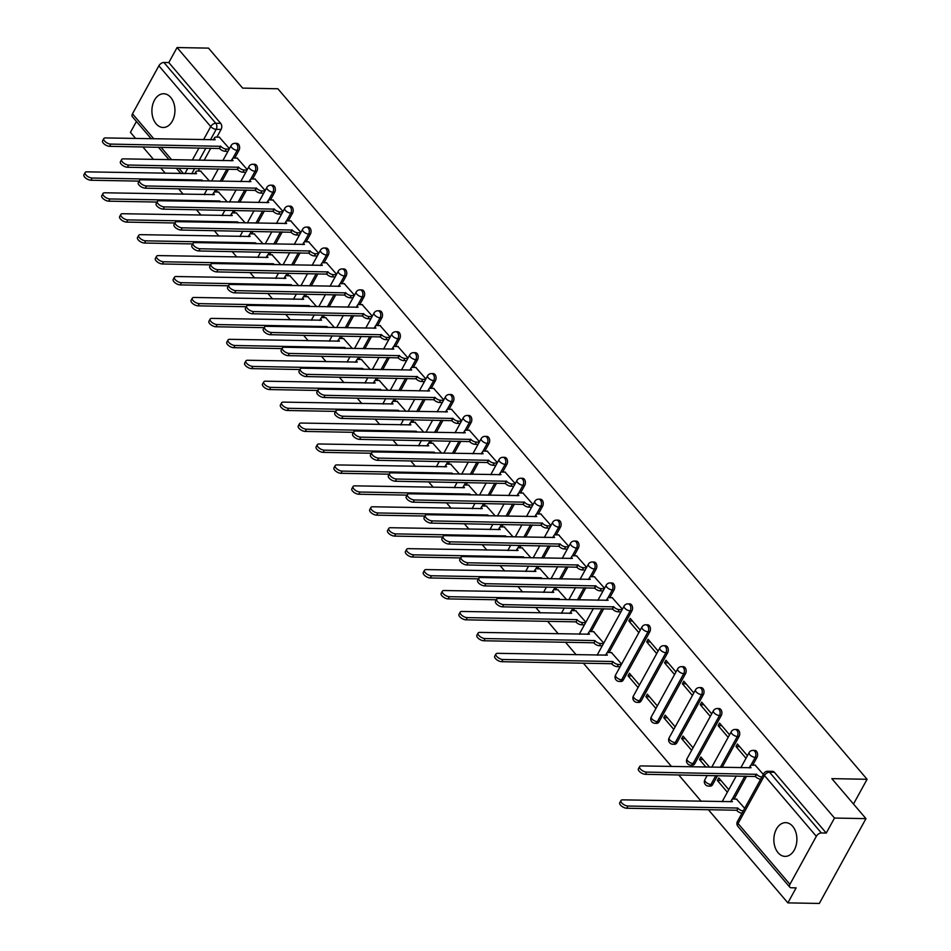 <?xml version="1.0" encoding="UTF-8"?>
<svg xmlns="http://www.w3.org/2000/svg" width="951" height="951" viewBox="0 0 951 951"><rect width="100%" height="100%" fill="white"/><g stroke="black" fill="none" stroke-linecap="round" stroke-linejoin="round"><path stroke-width="1.43" d="M156.154 123.844A16.868 11.519 -89 0 0 163.12 127.482A16.868 11.519 -89 0 0 174.223 116.248A16.868 11.519 -89 0 0 170.704 97.382A16.868 11.519 -89 0 0 163.738 93.745A16.868 11.519 -89 0 0 152.624 104.979A16.868 11.519 -89 0 0 156.154 123.844M778.108 852.75A16.868 11.519 -89 0 0 785.074 856.387A16.868 11.519 -89 0 0 796.177 845.154A16.868 11.519 -89 0 0 792.658 826.288A16.868 11.519 -89 0 0 785.692 822.651A16.868 11.519 -89 0 0 774.578 833.872A16.868 11.519 -89 0 0 778.108 852.75M234.719 158.068L238.963 150.365A4.327 2.948 -89 0 0 238.535 144.279A4.327 2.948 -89 0 0 236.751 143.351L235.004 143.316A4.327 2.948 91 0 1 236.799 144.255A4.327 2.948 91 0 1 237.215 150.329L232.876 158.235M252.586 179.002L256.818 171.299A4.327 2.948 -89 0 0 256.401 165.212A4.327 2.948 -89 0 0 254.606 164.285L252.871 164.25A4.327 2.948 91 0 1 254.654 165.189A4.327 2.948 91 0 1 255.082 171.263L250.731 179.168M270.453 199.924L274.684 192.221A4.327 2.948 -89 0 0 274.257 186.146A4.327 2.948 -89 0 0 272.473 185.219L270.738 185.183A4.327 2.948 91 0 1 272.521 186.123A4.327 2.948 91 0 1 272.949 192.197L268.598 200.102M288.308 220.858L292.539 213.155A4.327 2.948 -89 0 0 292.123 207.08A4.327 2.948 -89 0 0 290.328 206.153L288.593 206.117A4.327 2.948 91 0 1 290.376 207.056A4.327 2.948 91 0 1 290.804 213.131L286.453 221.036M306.174 241.792L310.406 234.089A4.327 2.948 -89 0 0 309.978 228.014A4.327 2.948 -89 0 0 308.195 227.087L306.46 227.051A4.327 2.948 91 0 1 308.243 227.978A4.327 2.948 91 0 1 308.671 234.065L304.32 241.97M324.029 262.726L328.261 255.023A4.327 2.948 -89 0 0 327.845 248.948A4.327 2.948 -89 0 0 326.062 248.021L324.315 247.985A4.327 2.948 91 0 1 326.11 248.912A4.327 2.948 91 0 1 326.526 254.999L322.175 262.904M341.896 283.66L346.128 275.956A4.327 2.948 -89 0 0 345.7 269.882A4.327 2.948 -89 0 0 343.917 268.955L342.182 268.919A4.327 2.948 91 0 1 343.965 269.846A4.327 2.948 91 0 1 344.393 275.933L340.042 283.838M359.751 304.593L363.995 296.89A4.327 2.948 -89 0 0 363.567 290.816A4.327 2.948 -89 0 0 361.784 289.889L360.037 289.853A4.327 2.948 91 0 1 361.832 290.78A4.327 2.948 91 0 1 362.248 296.855L357.909 304.772M377.618 325.527L381.85 317.824A4.327 2.948 -89 0 0 381.422 311.75A4.327 2.948 -89 0 0 379.639 310.811L377.904 310.787A4.327 2.948 91 0 1 379.687 311.714A4.327 2.948 91 0 1 380.115 317.789L375.764 325.706M395.473 346.461L399.717 338.758A4.327 2.948 -89 0 0 399.289 332.684A4.327 2.948 -89 0 0 397.506 331.744L395.759 331.721A4.327 2.948 91 0 1 397.554 332.648A4.327 2.948 91 0 1 397.97 338.722L393.631 346.639M413.34 367.395L417.572 359.692A4.327 2.948 -89 0 0 417.156 353.617A4.327 2.948 -89 0 0 415.361 352.678L413.626 352.655A4.327 2.948 91 0 1 415.409 353.582A4.327 2.948 91 0 1 415.837 359.656L411.486 367.573M431.207 388.329L435.439 380.626A4.327 2.948 -89 0 0 435.011 374.551A4.327 2.948 -89 0 0 433.228 373.612L431.492 373.588A4.327 2.948 91 0 1 433.276 374.516A4.327 2.948 91 0 1 433.704 380.59L429.353 388.507M449.062 409.263L453.294 401.56A4.327 2.948 -89 0 0 452.878 395.485A4.327 2.948 -89 0 0 451.083 394.546L449.347 394.522A4.327 2.948 91 0 1 451.131 395.45A4.327 2.948 91 0 1 451.559 401.524L447.208 409.429M466.929 430.197L471.161 422.494A4.327 2.948 -89 0 0 470.733 416.419A4.327 2.948 -89 0 0 468.95 415.48L467.214 415.444A4.327 2.948 91 0 1 468.998 416.383A4.327 2.948 91 0 1 469.425 422.458L465.075 430.363M484.784 451.131L489.028 443.428A4.327 2.948 -89 0 0 488.6 437.353A4.327 2.948 -89 0 0 486.817 436.414L485.069 436.378A4.327 2.948 91 0 1 486.864 437.317A4.327 2.948 91 0 1 487.281 443.392L482.942 451.297M502.651 472.065L506.883 464.361A4.327 2.948 -89 0 0 506.455 458.275A4.327 2.948 -89 0 0 504.672 457.348L502.936 457.312A4.327 2.948 91 0 1 504.719 458.251A4.327 2.948 91 0 1 505.147 464.326L500.797 472.231M520.506 492.998L524.75 485.295A4.327 2.948 -89 0 0 524.322 479.209A4.327 2.948 -89 0 0 522.539 478.282L520.791 478.246A4.327 2.948 91 0 1 522.586 479.185A4.327 2.948 91 0 1 523.002 485.26L518.664 493.165M538.373 513.932L542.605 506.229A4.327 2.948 -89 0 0 542.177 500.143A4.327 2.948 -89 0 0 540.394 499.216L538.658 499.18A4.327 2.948 91 0 1 540.441 500.119A4.327 2.948 91 0 1 540.869 506.194L536.519 514.099M556.24 534.854L560.472 527.151A4.327 2.948 -89 0 0 560.044 521.077A4.327 2.948 -89 0 0 558.261 520.149L556.525 520.114A4.327 2.948 91 0 1 558.308 521.053A4.327 2.948 91 0 1 558.724 527.127L554.385 535.033M574.095 555.788L578.327 548.085A4.327 2.948 -89 0 0 577.911 542.011A4.327 2.948 -89 0 0 576.116 541.083L574.38 541.048A4.327 2.948 91 0 1 576.163 541.987A4.327 2.948 91 0 1 576.591 548.061L572.24 555.966M591.962 576.722L596.194 569.019A4.327 2.948 -89 0 0 595.766 562.944A4.327 2.948 -89 0 0 593.983 562.017L592.247 561.982A4.327 2.948 91 0 1 594.03 562.909A4.327 2.948 91 0 1 594.458 568.995L590.107 576.9M609.817 597.656L614.049 589.953A4.327 2.948 -89 0 0 613.633 583.878A4.327 2.948 -89 0 0 611.838 582.951L610.102 582.915A4.327 2.948 91 0 1 611.885 583.843A4.327 2.948 91 0 1 612.313 589.929L607.962 597.834M609.032 652.517L631.916 610.887A4.327 2.948 -89 0 0 631.488 604.812A4.327 2.948 -89 0 0 629.705 603.885L627.969 603.849A4.327 2.948 91 0 1 629.752 604.777A4.327 2.948 91 0 1 630.18 610.863L607.178 652.695M623.38 679.834L649.783 631.821A4.327 2.948 -89 0 0 649.355 625.746A4.327 2.948 -89 0 0 647.572 624.819L645.824 624.783A4.327 2.948 91 0 1 647.619 625.71A4.327 2.948 91 0 1 648.035 631.785L621.645 679.799A4.327 2.948 91 0 1 619.279 681.439L621.015 681.475A4.327 2.948 -89 0 0 623.38 679.834L621.645 679.799A4.327 1.926 28.8 0 1 616.189 677.064A4.327 1.926 28.8 0 1 615.559 675.032A4.327 4.327 0 0 0 619.279 681.439M641.247 700.768L667.638 652.755A4.327 2.948 -89 0 0 667.21 646.68A4.327 2.948 -89 0 0 665.427 645.741L663.691 645.717A4.327 2.948 91 0 1 665.474 646.644A4.327 2.948 91 0 1 665.902 652.719L639.512 700.732A4.327 2.948 91 0 1 637.134 702.373L638.882 702.409A4.327 2.948 -89 0 0 641.247 700.768L639.512 700.732A4.327 1.926 28.8 0 1 634.055 697.986A4.327 1.926 28.8 0 1 633.425 695.966A4.327 4.327 0 0 0 637.134 702.373M659.102 721.702L685.505 673.688A4.327 2.948 -89 0 0 685.077 667.614A4.327 2.948 -89 0 0 683.293 666.675L681.546 666.651A4.327 2.948 91 0 1 683.341 667.578A4.327 2.948 91 0 1 683.757 673.653L657.367 721.666A4.327 2.948 91 0 1 655.001 723.307L656.737 723.342A4.327 2.948 -89 0 0 659.102 721.702L657.367 721.666A4.327 1.926 28.8 0 1 651.922 718.92A4.327 1.926 28.8 0 1 651.292 716.899A4.327 4.327 0 0 0 655.001 723.307M676.969 742.636L703.36 694.622A4.327 2.948 -89 0 0 702.944 688.548A4.327 2.948 -89 0 0 701.149 687.609L699.413 687.585A4.327 2.948 91 0 1 701.196 688.512A4.327 2.948 91 0 1 701.624 694.587L675.234 742.6A4.327 2.948 91 0 1 672.856 744.241L674.604 744.276A4.327 2.948 -89 0 0 676.969 742.636L675.234 742.6A4.327 1.926 28.8 0 1 669.777 739.854A4.327 1.926 28.8 0 1 669.147 737.833A4.327 4.327 0 0 0 672.856 744.241M694.836 763.57L721.227 715.556A4.327 2.948 -89 0 0 720.799 709.482A4.327 2.948 -89 0 0 719.015 708.543L717.28 708.519A4.327 2.948 91 0 1 719.063 709.446A4.327 2.948 91 0 1 719.491 715.521L693.089 763.534A4.327 2.948 91 0 1 690.723 765.175L692.459 765.21A4.327 2.948 -89 0 0 694.836 763.57L693.089 763.534A4.327 1.926 28.8 0 1 687.644 760.788A4.327 1.926 28.8 0 1 687.014 758.767A4.327 4.327 0 0 0 690.723 765.175M722.094 767.398L739.082 736.49A4.327 2.948 -89 0 0 738.665 730.416A4.327 2.948 -89 0 0 736.87 729.476L735.135 729.453A4.327 2.948 91 0 1 736.918 730.38A4.327 2.948 91 0 1 737.346 736.454L720.347 767.374M752.716 765.127L756.948 757.424A4.327 2.948 -89 0 0 756.52 751.349A4.327 2.948 -89 0 0 754.737 750.41L753.002 750.375A4.327 2.948 91 0 1 754.785 751.314A4.327 2.948 91 0 1 755.213 757.388L750.862 765.293M136.433 121.455L130.43 132.367L135.636 138.477M142.84 146.918L153.503 159.411M160.695 167.851L165.343 173.296M178.562 188.785L183.21 194.23M196.417 209.719L201.065 215.164M214.284 230.653L218.932 236.098M232.151 251.587L236.799 257.032M250.006 272.521L254.654 277.965M267.873 293.455L272.521 298.899M285.728 314.389L290.376 319.833M303.595 335.311L308.243 340.767M321.45 356.245L326.098 361.701M339.317 377.178L343.965 382.623M357.172 398.112L361.82 403.557M375.039 419.046L379.687 424.491M392.906 439.98L397.554 445.425M410.761 460.914L415.409 466.359M428.628 481.848L433.276 487.292M446.483 502.782L451.131 508.226M464.35 523.716L468.998 529.16M482.205 544.65L486.853 550.094M500.071 565.583L504.719 571.028M517.938 586.517L522.575 591.962M535.793 607.451L540.441 612.896M547.645 621.324L558.308 633.83M565.5 642.258L576.163 654.763M583.367 663.192L671.489 766.482M678.693 774.91L701.196 801.289M708.4 809.729L787.88 902.879L796.13 887.865L791.232 887.77A4.327 2.508 139.5 0 1 789.805 887.188A4.327 2.508 139.5 0 1 789.936 884.323L816.327 836.309L764.461 775.529L738.059 823.53L789.936 884.323M865.957 818.633L834.502 818.05L177.064 47.55L208.519 48.121L242.636 88.11L277.882 88.764L867.086 779.285L831.84 778.643L865.957 818.633L819.334 903.45L787.88 902.879M151.197 138.763L132.355 116.688A4.327 2.508 -40.5 0 1 132.486 113.823L158.876 65.809A4.327 2.508 -40.5 0 1 163.905 62.469L168.803 62.564L220.668 123.345A4.327 2.948 91 0 1 221.096 129.431L216.864 137.134M210.801 148.166L204.096 160.339M199.579 168.565L198.212 171.061M168.803 62.564L177.064 47.55M826.253 833.064L774.387 772.283A4.327 2.948 -89 0 0 772.592 771.344L767.695 771.261A4.327 2.948 91 0 1 769.49 772.188L821.355 832.969L826.253 833.064L834.502 818.05M821.355 832.969A4.327 2.508 139.5 0 0 816.327 836.309M763.332 774.387L755.142 765.175M744.681 808.326L736.478 799.102M747.415 755.736L737.405 744.003L736.003 746.547L739.628 746.606M728.763 789.663L718.754 777.93L717.351 780.474L720.977 780.545M729.56 734.802L719.538 723.069L718.148 725.613L721.773 725.684M709.577 767.172L700.887 756.996L699.484 759.54L703.122 759.611M711.693 713.868L701.683 702.135L700.281 704.679L703.906 704.75M693.041 747.795L683.032 736.062L681.629 738.606L685.255 738.677M693.826 692.934L683.817 681.201L682.414 683.745L686.051 683.817M675.174 726.861L665.165 715.128L663.762 717.672L667.388 717.743M675.971 672L665.962 660.267L664.559 662.811L668.184 662.883M657.319 705.927L647.298 694.194L645.907 696.738L649.533 696.81M658.104 651.066L648.095 639.334L646.692 641.877L650.318 641.949M639.452 684.993L629.443 673.26L628.04 675.804L631.666 675.876M640.249 630.133L630.228 618.4L628.837 620.944L632.463 621.015M621.597 664.06L611.445 652.564M622.382 609.199L612.242 597.703M603.73 643.138L593.59 631.63M604.527 588.265L594.375 576.77M585.875 622.204L575.724 610.697M586.66 567.331L576.52 555.836M566.677 599.712L557.868 589.763M568.805 546.409L558.653 534.902M548.822 578.779L540.002 568.829M550.938 525.475L540.798 513.968M530.955 557.845L522.147 547.895M533.071 504.541L522.931 493.034M513.1 536.911L504.28 526.973M515.216 483.607L505.076 472.1M495.233 515.977L486.425 506.039M497.349 462.673L487.209 451.166M477.366 495.043L468.558 485.105M479.494 441.74L469.354 430.244M459.511 474.109L450.691 464.171M461.627 420.806L451.487 409.31M441.644 453.175L432.836 443.237M443.772 399.872L433.62 388.377M423.789 432.241L414.969 422.303M425.905 378.938L415.765 367.443M405.922 411.308L397.114 401.37M408.038 358.004L397.898 346.509M388.067 390.374L379.247 380.436M390.183 337.07L380.043 325.575M370.201 369.44L361.392 359.502M372.316 316.136L362.176 304.641M352.345 348.506L343.525 338.568M354.461 295.202L344.321 283.707M334.479 327.584L325.67 317.634M336.595 274.268L326.455 262.773M316.612 306.65L307.803 296.7M318.74 253.335L308.6 241.839M298.757 285.716L289.936 275.766M300.873 232.401L290.733 220.905M280.89 264.782L272.081 254.832M283.018 211.479L272.866 199.972M263.035 243.848L254.214 233.898M265.151 190.545L255.011 179.038M245.168 222.914L236.359 212.965M247.284 169.611L237.144 158.104M227.313 201.981L218.492 192.043M228.656 169.1L221.963 181.272M217.446 189.499L216.067 191.995M246.523 190.034L239.83 202.206M235.301 210.433L233.934 212.929M264.378 210.967L257.685 223.14M253.168 231.366L251.789 233.863M282.245 231.889L275.552 244.074M271.023 252.3L269.656 254.797M300.1 252.823L293.407 265.008M288.89 273.234L287.523 275.731M317.967 273.757L311.274 285.942M306.757 294.156L305.378 296.653M335.834 294.691L329.129 306.876M324.612 315.09L323.245 317.586M353.689 315.625L346.996 327.81M342.479 336.024L341.1 338.52M371.556 336.559L364.851 348.744M360.334 356.958L358.967 359.454M389.411 357.493L382.718 369.677M378.201 377.892L376.822 380.388M407.278 378.427L400.585 390.611M396.056 398.826L394.689 401.322M425.133 399.361L418.44 411.545M413.923 419.76L412.556 422.256M443 420.294L436.307 432.467M431.79 440.693L430.411 443.19M460.866 441.228L454.162 453.401M449.645 461.627L448.278 464.124M478.722 462.162L472.029 474.335M467.512 482.561L466.133 485.058M496.588 483.096L489.884 495.269M485.367 503.495L484 505.991M514.443 504.03L507.751 516.203M503.234 524.429L501.855 526.925M532.31 524.964L525.606 537.137M521.089 545.363L519.721 547.859M550.165 545.898L543.473 558.071M538.955 566.297L537.577 568.793M568.032 566.82L561.34 579.004M556.81 587.231L555.443 589.727M585.887 587.754L579.195 599.938M574.677 608.164L573.31 610.661M603.754 608.688L591.165 631.583M717.565 775.624L712.691 784.504L710.956 784.468A4.327 2.948 91 0 1 708.578 786.108L710.326 786.144A4.327 2.948 -89 0 0 712.691 784.504M746.642 776.159L734.065 799.054M853.499 804.011L867.086 779.285M229.429 148.677L219.289 137.17M628.04 675.804L638.062 687.537M645.907 696.738L655.917 708.471M663.762 717.672L673.783 729.405M681.629 738.606L691.639 750.339M699.484 759.54L705.951 767.112M717.351 780.474L727.36 792.207M209.446 181.047L200.637 171.109M736.003 746.547L746.012 758.28M718.148 725.613L728.157 737.346M700.281 704.679L710.29 716.412M682.414 683.745L692.435 695.478M664.559 662.811L674.568 674.544M646.692 641.877L656.713 653.61M628.837 620.944L638.846 632.677M755.474 765.175L751.908 765.115A4.327 1.926 28.8 0 0 750.41 765.71A4.327 1.926 28.8 0 0 751.04 767.73L641.354 765.924A4.981 2.223 28.8 0 0 639.619 766.613A4.981 2.223 28.8 0 0 641.473 770.013A4.981 2.223 28.8 0 0 646.621 772.093L756.651 774.316A4.327 1.926 28.8 0 0 761.882 777.038M760.669 779.249A4.327 1.926 -151.2 0 1 755.439 776.515L645.408 774.304A4.981 2.223 -151.2 0 1 640.261 772.212A4.981 2.223 -151.2 0 1 638.406 768.824L639.619 766.613M756.473 774.114L755.26 776.313M742.018 813.176A4.327 1.926 -151.2 0 1 736.787 810.442L738 808.243A4.327 1.926 28.8 0 0 743.23 810.977M736.823 799.102L733.257 799.042A4.327 1.926 28.8 0 0 731.759 799.636A4.327 1.926 28.8 0 0 732.389 801.669L622.703 799.85A4.981 2.223 28.8 0 0 620.967 800.54A4.981 2.223 28.8 0 0 622.822 803.94A4.981 2.223 28.8 0 0 627.969 806.032L737.821 808.041M736.609 810.24L626.757 808.231A4.981 2.223 -151.2 0 1 621.609 806.151A4.981 2.223 -151.2 0 1 619.755 802.751L620.967 800.54M612.575 597.715L609.02 597.644A4.327 1.926 28.8 0 0 607.511 598.238A4.327 1.926 28.8 0 0 608.141 600.271L498.455 598.464A4.981 2.223 28.8 0 0 496.731 599.154A4.981 2.223 28.8 0 0 498.586 602.542A4.981 2.223 28.8 0 0 503.721 604.634L613.752 606.845A4.327 1.926 28.8 0 0 619.208 609.591L617.995 611.79A4.327 1.926 -151.2 0 1 612.539 609.056L502.508 606.833A4.981 2.223 -151.2 0 1 497.373 604.753A4.981 2.223 -151.2 0 1 495.519 601.353L496.731 599.154M620.932 611.85L617.995 611.79M622.144 609.639L619.208 609.591M613.585 606.643L612.373 608.854M594.72 576.781L591.153 576.71A4.327 1.926 28.8 0 0 589.656 577.316A4.327 1.926 28.8 0 0 590.286 579.337L480.6 577.53A4.981 2.223 28.8 0 0 478.864 578.22A4.981 2.223 28.8 0 0 480.719 581.608A4.981 2.223 28.8 0 0 485.866 583.7L595.897 585.911A4.327 1.926 28.8 0 0 601.341 588.657L600.129 590.856A4.327 1.926 -151.2 0 1 594.684 588.122L484.653 585.899A4.981 2.223 -151.2 0 1 479.506 583.819A4.981 2.223 -151.2 0 1 477.652 580.419L478.864 578.22M603.065 590.916L600.129 590.856M604.277 588.705L601.341 588.657M595.718 585.709L594.506 587.92M576.853 555.848L573.298 555.776A4.327 1.926 28.8 0 0 571.789 556.383A4.327 1.926 28.8 0 0 572.419 558.403L462.733 556.597A4.981 2.223 28.8 0 0 461.009 557.286A4.981 2.223 28.8 0 0 462.864 560.674A4.981 2.223 28.8 0 0 467.999 562.766L578.03 564.977A4.327 1.926 28.8 0 0 583.486 567.723L582.274 569.922A4.327 1.926 -151.2 0 1 576.817 567.188L466.786 564.965A4.981 2.223 -151.2 0 1 461.651 562.885A4.981 2.223 -151.2 0 1 459.797 559.485L461.009 557.286M585.21 569.982L582.274 569.922M586.422 567.771L583.486 567.723M577.863 564.775L576.651 566.986M558.998 534.914L555.432 534.842A4.327 1.926 28.8 0 0 553.934 535.449A4.327 1.926 28.8 0 0 554.564 537.47L444.878 535.663A4.981 2.223 28.8 0 0 443.142 536.352A4.981 2.223 28.8 0 0 444.997 539.752A4.981 2.223 28.8 0 0 450.144 541.832L560.175 544.043A4.327 1.926 28.8 0 0 565.619 546.789L564.407 548.989A4.327 1.926 -151.2 0 1 558.962 546.254L448.931 544.043A4.981 2.223 -151.2 0 1 443.784 541.951A4.981 2.223 -151.2 0 1 441.93 538.551L443.142 536.352M567.343 549.048L564.407 548.989M568.555 546.837L565.619 546.789M559.996 543.841L558.784 546.052M541.131 513.98L537.565 513.909A4.327 1.926 28.8 0 0 536.067 514.515A4.327 1.926 28.8 0 0 536.697 516.536L427.011 514.729A4.981 2.223 28.8 0 0 425.287 515.418A4.981 2.223 28.8 0 0 427.142 518.818A4.981 2.223 28.8 0 0 432.277 520.898L542.308 523.109A4.327 1.926 28.8 0 0 547.764 525.855L546.552 528.055A4.327 1.926 -151.2 0 1 541.095 525.321L431.065 523.109A4.981 2.223 -151.2 0 1 425.929 521.017A4.981 2.223 -151.2 0 1 424.075 517.617L425.287 515.418M549.488 528.114L546.552 528.055M550.7 525.903L547.764 525.855M542.141 522.907L540.929 525.118M523.264 493.046L519.71 492.975A4.327 1.926 28.8 0 0 518.212 493.581A4.327 1.926 28.8 0 0 518.842 495.602L409.144 493.795A4.981 2.223 28.8 0 0 407.42 494.484A4.981 2.223 28.8 0 0 409.275 497.884A4.981 2.223 28.8 0 0 414.41 499.964L524.441 502.176A4.327 1.926 28.8 0 0 529.897 504.922L528.685 507.133A4.327 1.926 -151.2 0 1 523.228 504.387L413.198 502.176A4.981 2.223 -151.2 0 1 408.062 500.083A4.981 2.223 -151.2 0 1 406.208 496.684L407.42 494.484M531.621 507.18L528.685 507.133M532.833 504.981L529.897 504.922M524.274 501.973L523.062 504.185M505.409 472.112L501.843 472.041A4.327 1.926 28.8 0 0 500.345 472.647A4.327 1.926 28.8 0 0 500.975 474.668L391.289 472.861A4.981 2.223 28.8 0 0 389.565 473.55A4.981 2.223 28.8 0 0 391.42 476.95A4.981 2.223 28.8 0 0 396.555 479.031L506.586 481.242A4.327 1.926 28.8 0 0 512.042 483.988L510.83 486.199A4.327 1.926 -151.2 0 1 505.373 483.453L395.343 481.242A4.981 2.223 -151.2 0 1 390.207 479.149A4.981 2.223 -151.2 0 1 388.353 475.75L389.565 473.55M513.766 486.246L510.83 486.199M514.978 484.047L512.042 483.988M506.407 481.04L505.195 483.251M487.542 451.178L483.988 451.107A4.327 1.926 28.8 0 0 482.478 451.713A4.327 1.926 28.8 0 0 483.108 453.734L373.422 451.927A4.981 2.223 28.8 0 0 371.698 452.617A4.981 2.223 28.8 0 0 373.553 456.016A4.981 2.223 28.8 0 0 378.688 458.097L488.719 460.308A4.327 1.926 28.8 0 0 494.175 463.054L492.963 465.265A4.327 1.926 -151.2 0 1 487.506 462.519L377.476 460.308A4.981 2.223 -151.2 0 1 372.34 458.216A4.981 2.223 -151.2 0 1 370.486 454.828L371.698 452.617M495.899 465.312L492.963 465.265M497.111 463.113L494.175 463.054M488.552 460.118L487.34 462.317M469.687 430.244L466.121 430.185A4.327 1.926 28.8 0 0 464.623 430.779A4.327 1.926 28.8 0 0 465.253 432.8L355.567 430.993A4.981 2.223 28.8 0 0 353.831 431.683A4.981 2.223 28.8 0 0 355.686 435.082A4.981 2.223 28.8 0 0 360.833 437.163L470.864 439.386A4.327 1.926 28.8 0 0 476.308 442.12L475.096 444.331A4.327 1.926 -151.2 0 1 469.651 441.585L359.621 439.374A4.981 2.223 -151.2 0 1 354.473 437.282A4.981 2.223 -151.2 0 1 352.631 433.894L353.831 431.683M478.032 444.379L475.096 444.331M479.245 442.179L476.308 442.12M470.686 439.184L469.473 441.383M451.82 409.31L448.266 409.251A4.327 1.926 28.8 0 0 446.756 409.845A4.327 1.926 28.8 0 0 447.386 411.866L337.7 410.059A4.981 2.223 28.8 0 0 335.976 410.749A4.981 2.223 28.8 0 0 337.831 414.149A4.981 2.223 28.8 0 0 342.966 416.229L452.997 418.452A4.327 1.926 28.8 0 0 458.453 421.186L457.241 423.397A4.327 1.926 -151.2 0 1 451.784 420.651L341.754 418.44A4.981 2.223 -151.2 0 1 336.618 416.348A4.981 2.223 -151.2 0 1 334.764 412.96L335.976 410.749M460.177 423.445L457.241 423.397M461.39 421.245L458.453 421.186M452.831 418.25L451.618 420.449M433.965 388.377L430.399 388.317A4.327 1.926 28.8 0 0 428.901 388.911A4.327 1.926 28.8 0 0 429.531 390.944L319.845 389.125A4.981 2.223 28.8 0 0 318.11 389.815A4.981 2.223 28.8 0 0 319.964 393.215A4.981 2.223 28.8 0 0 325.111 395.295L435.142 397.518A4.327 1.926 28.8 0 0 440.586 400.252L439.374 402.463A4.327 1.926 -151.2 0 1 433.929 399.717L323.899 397.506A4.981 2.223 -151.2 0 1 318.751 395.426A4.981 2.223 -151.2 0 1 316.897 392.026L318.11 389.815M442.31 402.511L439.374 402.463M443.523 400.312L440.586 400.252M434.964 397.316L433.751 399.515M416.098 367.443L412.532 367.383A4.327 1.926 28.8 0 0 411.034 367.978A4.327 1.926 28.8 0 0 411.664 370.01L301.978 368.192A4.981 2.223 28.8 0 0 300.254 368.881A4.981 2.223 28.8 0 0 302.109 372.281A4.981 2.223 28.8 0 0 307.244 374.373L417.275 376.584A4.327 1.926 28.8 0 0 422.731 379.318L421.519 381.529A4.327 1.926 -151.2 0 1 416.062 378.783L306.032 376.572A4.981 2.223 -151.2 0 1 300.896 374.492A4.981 2.223 -151.2 0 1 299.042 371.092L300.254 368.881M424.455 381.577L421.519 381.529M425.668 379.378L422.731 379.318M417.109 376.382L415.896 378.581M398.243 346.509L394.677 346.449A4.327 1.926 28.8 0 0 393.179 347.044A4.327 1.926 28.8 0 0 393.809 349.076L284.111 347.258A4.981 2.223 28.8 0 0 282.388 347.947A4.981 2.223 28.8 0 0 284.242 351.347A4.981 2.223 28.8 0 0 289.389 353.439L399.42 355.65A4.327 1.926 28.8 0 0 404.864 358.384L403.652 360.595A4.327 1.926 -151.2 0 1 398.207 357.849L288.177 355.638A4.981 2.223 -151.2 0 1 283.029 353.558A4.981 2.223 -151.2 0 1 281.175 350.158L282.388 347.947M406.588 360.643L403.652 360.595M407.801 358.444L404.864 358.384M399.242 355.448L398.029 357.647M380.376 325.575L376.81 325.515A4.327 1.926 28.8 0 0 375.312 326.11A4.327 1.926 28.8 0 0 375.942 328.143L266.256 326.324A4.981 2.223 28.8 0 0 264.533 327.013A4.981 2.223 28.8 0 0 266.387 330.413A4.981 2.223 28.8 0 0 271.522 332.505L381.553 334.716A4.327 1.926 28.8 0 0 387.009 337.45L385.797 339.662A4.327 1.926 -151.2 0 1 380.341 336.916L270.31 334.704A4.981 2.223 -151.2 0 1 265.174 332.624A4.981 2.223 -151.2 0 1 263.32 329.224L264.533 327.013M388.733 339.721L385.797 339.662M389.946 337.51L387.009 337.45M381.387 334.514L380.174 336.713M620.135 666.71L617.199 666.651A4.327 1.926 -151.2 0 1 611.755 663.917L612.967 661.706A4.327 1.926 28.8 0 0 618.412 664.452L621.348 664.499M611.79 652.576L608.224 652.505A4.327 1.926 28.8 0 0 606.726 653.111A4.327 1.926 28.8 0 0 607.356 655.132L497.67 653.325A4.981 2.223 28.8 0 0 495.935 654.015A4.981 2.223 28.8 0 0 497.789 657.414A4.981 2.223 28.8 0 0 502.936 659.495L612.789 661.504M611.576 663.715L501.724 661.694A4.981 2.223 -151.2 0 1 496.577 659.614A4.981 2.223 -151.2 0 1 494.722 656.214L495.935 654.015M602.28 645.777L599.344 645.717A4.327 1.926 -151.2 0 1 593.888 642.983L595.1 640.772A4.327 1.926 28.8 0 0 600.557 643.518L603.493 643.565M593.923 631.642L590.369 631.571A4.327 1.926 28.8 0 0 588.859 632.177A4.327 1.926 28.8 0 0 589.489 634.198L479.803 632.391A4.981 2.223 28.8 0 0 478.08 633.081A4.981 2.223 28.8 0 0 479.934 636.481A4.981 2.223 28.8 0 0 485.069 638.561L594.934 640.57M593.721 642.781L483.857 640.772A4.981 2.223 -151.2 0 1 478.722 638.68A4.981 2.223 -151.2 0 1 476.867 635.28L478.08 633.081M584.413 624.843L581.477 624.783A4.327 1.926 -151.2 0 1 576.033 622.049L577.245 619.838A4.327 1.926 28.8 0 0 582.69 622.584L585.626 622.632M576.068 610.708L572.502 610.637A4.327 1.926 28.8 0 0 571.004 611.243A4.327 1.926 28.8 0 0 571.634 613.264L461.948 611.457A4.981 2.223 28.8 0 0 460.213 612.147A4.981 2.223 28.8 0 0 462.067 615.547A4.981 2.223 28.8 0 0 467.214 617.627L577.067 619.636M575.854 621.847L466.002 619.838A4.981 2.223 -151.2 0 1 460.855 617.746A4.981 2.223 -151.2 0 1 459 614.346L460.213 612.147M558.736 599.558L559.378 598.904A4.327 1.926 28.8 0 0 560.056 599.582M558.201 589.775L554.635 589.703A4.327 1.926 28.8 0 0 553.137 590.309A4.327 1.926 28.8 0 0 553.767 592.33L444.081 590.523A4.981 2.223 28.8 0 0 442.358 591.213A4.981 2.223 28.8 0 0 444.212 594.613A4.981 2.223 28.8 0 0 449.347 596.693L559.212 598.702M496.386 599.784L448.135 598.904A4.981 2.223 -151.2 0 1 443 596.812A4.981 2.223 -151.2 0 1 441.145 593.412L442.358 591.213M540.869 578.636L541.511 577.97A4.327 1.926 28.8 0 0 542.201 578.66M540.334 568.841L536.78 568.769A4.327 1.926 28.8 0 0 535.282 569.376A4.327 1.926 28.8 0 0 535.912 571.396L426.214 569.59A4.981 2.223 28.8 0 0 424.491 570.279A4.981 2.223 28.8 0 0 426.345 573.679A4.981 2.223 28.8 0 0 431.481 575.759L541.345 577.768M478.519 578.85L430.268 577.97A4.981 2.223 -151.2 0 1 425.133 575.878A4.981 2.223 -151.2 0 1 423.278 572.478L424.491 570.279M523.014 557.702L523.656 557.036A4.327 1.926 28.8 0 0 524.334 557.726M522.479 547.907L518.913 547.835A4.327 1.926 28.8 0 0 517.415 548.442A4.327 1.926 28.8 0 0 518.045 550.463L408.359 548.656A4.981 2.223 28.8 0 0 406.636 549.345A4.981 2.223 28.8 0 0 408.49 552.745A4.981 2.223 28.8 0 0 413.626 554.825L523.478 556.846M460.653 557.916L412.413 557.036A4.981 2.223 -151.2 0 1 407.278 554.944A4.981 2.223 -151.2 0 1 405.423 551.556L406.636 549.345M505.147 536.768L505.789 536.114A4.327 1.926 28.8 0 0 506.479 536.792M504.612 526.973L501.058 526.913A4.327 1.926 28.8 0 0 499.548 527.508A4.327 1.926 28.8 0 0 500.178 529.529L390.492 527.722A4.981 2.223 28.8 0 0 388.769 528.411A4.981 2.223 28.8 0 0 390.623 531.811A4.981 2.223 28.8 0 0 395.759 533.891L505.623 535.912M442.797 536.982L394.546 536.102A4.981 2.223 -151.2 0 1 389.411 534.01A4.981 2.223 -151.2 0 1 387.556 530.622L388.769 528.411M487.292 515.834L487.934 515.18A4.327 1.926 28.8 0 0 488.612 515.858M486.757 506.039L483.191 505.98A4.327 1.926 28.8 0 0 481.693 506.574A4.327 1.926 28.8 0 0 482.323 508.595L372.637 506.788A4.981 2.223 28.8 0 0 370.914 507.477A4.981 2.223 28.8 0 0 372.756 510.877A4.981 2.223 28.8 0 0 377.904 512.958L487.756 514.978M424.931 516.048L376.691 515.169A4.981 2.223 -151.2 0 1 371.544 513.076A4.981 2.223 -151.2 0 1 369.701 509.688L370.914 507.477M469.425 494.9L470.067 494.247A4.327 1.926 28.8 0 0 470.745 494.924M468.891 485.105L465.336 485.046A4.327 1.926 28.8 0 0 463.826 485.64A4.327 1.926 28.8 0 0 464.457 487.673L354.771 485.854A4.981 2.223 28.8 0 0 353.047 486.543A4.981 2.223 28.8 0 0 354.901 489.943A4.981 2.223 28.8 0 0 360.037 492.024L469.901 494.045M407.076 495.114L358.824 494.235A4.981 2.223 -151.2 0 1 353.689 492.154A4.981 2.223 -151.2 0 1 351.834 488.755L353.047 486.543M451.57 473.967L452.212 473.313A4.327 1.926 28.8 0 0 452.89 473.99M451.036 464.171L447.469 464.112A4.327 1.926 28.8 0 0 445.971 464.706A4.327 1.926 28.8 0 0 446.601 466.739L336.916 464.92A4.981 2.223 28.8 0 0 335.18 465.61A4.981 2.223 28.8 0 0 337.034 469.009A4.981 2.223 28.8 0 0 342.182 471.102L452.034 473.111M389.209 474.18L340.969 473.301A4.981 2.223 -151.2 0 1 335.822 471.22A4.981 2.223 -151.2 0 1 333.967 467.821L335.18 465.61M433.704 453.033L434.345 452.379A4.327 1.926 28.8 0 0 435.023 453.056M433.169 443.237L429.602 443.178A4.327 1.926 28.8 0 0 428.105 443.772A4.327 1.926 28.8 0 0 428.735 445.805L319.049 443.986A4.981 2.223 28.8 0 0 317.325 444.676A4.981 2.223 28.8 0 0 319.179 448.076A4.981 2.223 28.8 0 0 324.315 450.168L434.179 452.177M371.354 453.247L323.102 452.367A4.981 2.223 -151.2 0 1 317.967 450.287A4.981 2.223 -151.2 0 1 316.112 446.887L317.325 444.676M415.849 432.099L416.49 431.445A4.327 1.926 28.8 0 0 417.168 432.123M415.314 422.303L411.747 422.244A4.327 1.926 28.8 0 0 410.25 422.838A4.327 1.926 28.8 0 0 410.88 424.871L301.194 423.052A4.981 2.223 28.8 0 0 299.458 423.742A4.981 2.223 28.8 0 0 301.312 427.142A4.981 2.223 28.8 0 0 306.46 429.234L416.312 431.243M353.487 432.325L305.247 431.433A4.981 2.223 -151.2 0 1 300.1 429.353A4.981 2.223 -151.2 0 1 298.245 425.953L299.458 423.742M397.982 411.165L398.624 410.511A4.327 1.926 28.8 0 0 399.301 411.189M397.447 401.37L393.88 401.31A4.327 1.926 28.8 0 0 392.383 401.904A4.327 1.926 28.8 0 0 393.013 403.937L283.327 402.118A4.981 2.223 28.8 0 0 281.603 402.808A4.981 2.223 28.8 0 0 283.457 406.208A4.981 2.223 28.8 0 0 288.593 408.3L398.457 410.309M335.632 411.391L287.38 410.499A4.981 2.223 -151.2 0 1 282.245 408.419A4.981 2.223 -151.2 0 1 280.39 405.019L281.603 402.808M380.115 390.231L380.757 389.577A4.327 1.926 28.8 0 0 381.446 390.255M379.58 380.436L376.025 380.376A4.327 1.926 28.8 0 0 374.528 380.971A4.327 1.926 28.8 0 0 375.158 383.003L265.46 381.196A4.981 2.223 28.8 0 0 263.736 381.886A4.981 2.223 28.8 0 0 265.591 385.274A4.981 2.223 28.8 0 0 270.726 387.366L380.59 389.375M317.765 390.457L269.513 389.565A4.981 2.223 -151.2 0 1 264.378 387.485A4.981 2.223 -151.2 0 1 262.524 384.085L263.736 381.886M362.26 369.297L362.902 368.643A4.327 1.926 28.8 0 0 363.579 369.321M361.725 359.514L358.158 359.442A4.327 1.926 28.8 0 0 356.661 360.037A4.327 1.926 28.8 0 0 357.291 362.069L247.605 360.263A4.981 2.223 28.8 0 0 245.881 360.952A4.981 2.223 28.8 0 0 247.736 364.34A4.981 2.223 28.8 0 0 252.871 366.432L362.723 368.441M299.898 369.523L251.658 368.631A4.981 2.223 -151.2 0 1 246.523 366.551A4.981 2.223 -151.2 0 1 244.669 363.151L245.881 360.952M362.509 304.641L358.955 304.582A4.327 1.926 28.8 0 0 357.457 305.176A4.327 1.926 28.8 0 0 358.087 307.209L248.389 305.39A4.981 2.223 28.8 0 0 246.666 306.079A4.981 2.223 28.8 0 0 248.52 309.479A4.981 2.223 28.8 0 0 253.655 311.571L363.686 313.782A4.327 1.926 28.8 0 0 369.143 316.528L367.93 318.728A4.327 1.926 -151.2 0 1 362.474 315.982L252.443 313.771A4.981 2.223 -151.2 0 1 247.308 311.69A4.981 2.223 -151.2 0 1 245.453 308.29L246.666 306.079M370.866 318.787L367.93 318.728M372.079 316.576L369.143 316.528M363.52 313.58L362.307 315.791M344.393 348.363L345.035 347.709A4.327 1.926 28.8 0 0 345.724 348.387M343.858 338.58L340.303 338.508A4.327 1.926 28.8 0 0 338.794 339.115A4.327 1.926 28.8 0 0 339.424 341.136L229.738 339.329A4.981 2.223 28.8 0 0 228.014 340.018A4.981 2.223 28.8 0 0 229.869 343.406A4.981 2.223 28.8 0 0 235.004 345.498L344.868 347.507M282.043 348.589L233.791 347.697A4.981 2.223 -151.2 0 1 228.656 345.617A4.981 2.223 -151.2 0 1 226.802 342.217L228.014 340.018M344.654 283.707L341.088 283.648A4.327 1.926 28.8 0 0 339.59 284.242A4.327 1.926 28.8 0 0 340.22 286.275L230.534 284.468A4.981 2.223 28.8 0 0 228.811 285.157A4.981 2.223 28.8 0 0 230.665 288.545A4.981 2.223 28.8 0 0 235.8 290.637L345.831 292.849A4.327 1.926 28.8 0 0 351.276 295.595L350.063 297.794A4.327 1.926 -151.2 0 1 344.619 295.048L234.588 292.837A4.981 2.223 -151.2 0 1 229.453 290.756A4.981 2.223 -151.2 0 1 227.598 287.357L228.811 285.157M353.011 297.853L350.063 297.794M354.224 295.642L351.276 295.595M345.653 292.646L344.44 294.858M326.538 327.429L327.18 326.775A4.327 1.926 28.8 0 0 327.857 327.453M326.003 317.646L322.437 317.575A4.327 1.926 28.8 0 0 320.939 318.181A4.327 1.926 28.8 0 0 321.569 320.202L211.883 318.395A4.981 2.223 28.8 0 0 210.147 319.084A4.981 2.223 28.8 0 0 212.002 322.484A4.981 2.223 28.8 0 0 217.149 324.564L327.001 326.573M264.176 327.655L215.936 326.764A4.981 2.223 -151.2 0 1 210.789 324.683A4.981 2.223 -151.2 0 1 208.935 321.283L210.147 319.084M326.787 262.785L323.233 262.714A4.327 1.926 28.8 0 0 321.723 263.308A4.327 1.926 28.8 0 0 322.353 265.341L212.667 263.534A4.981 2.223 28.8 0 0 210.944 264.223A4.981 2.223 28.8 0 0 212.798 267.611A4.981 2.223 28.8 0 0 217.934 269.704L327.964 271.915A4.327 1.926 28.8 0 0 333.421 274.661L332.208 276.86A4.327 1.926 -151.2 0 1 326.752 274.126L216.721 271.903A4.981 2.223 -151.2 0 1 211.586 269.822A4.981 2.223 -151.2 0 1 209.731 266.423L210.944 264.223M335.144 276.919L332.208 276.86M336.357 274.708L333.421 274.661M327.798 271.713L326.585 273.924M308.671 306.495L309.313 305.842A4.327 1.926 28.8 0 0 309.99 306.519M308.136 296.712L304.582 296.641A4.327 1.926 28.8 0 0 303.072 297.247A4.327 1.926 28.8 0 0 303.702 299.268L194.016 297.461A4.981 2.223 28.8 0 0 192.292 298.15A4.981 2.223 28.8 0 0 194.147 301.55A4.981 2.223 28.8 0 0 199.282 303.631L309.146 305.64M246.321 306.721L198.07 305.842A4.981 2.223 -151.2 0 1 192.934 303.749A4.981 2.223 -151.2 0 1 191.08 300.35L192.292 298.15M308.932 241.851L305.366 241.78A4.327 1.926 28.8 0 0 303.868 242.386A4.327 1.926 28.8 0 0 304.498 244.407L194.812 242.6A4.981 2.223 28.8 0 0 193.077 243.29A4.981 2.223 28.8 0 0 194.931 246.678A4.981 2.223 28.8 0 0 200.079 248.77L310.109 250.981A4.327 1.926 28.8 0 0 315.554 253.727L314.341 255.926A4.327 1.926 -151.2 0 1 308.897 253.192L198.866 250.969A4.981 2.223 -151.2 0 1 193.719 248.889A4.981 2.223 -151.2 0 1 191.864 245.489L193.077 243.29M317.277 255.985L314.341 255.926M318.49 253.774L315.554 253.727M309.931 250.779L308.718 252.99M290.816 285.562L291.458 284.908A4.327 1.926 28.8 0 0 292.135 285.585M290.281 275.778L286.715 275.707A4.327 1.926 28.8 0 0 285.217 276.313A4.327 1.926 28.8 0 0 285.847 278.334L176.161 276.527A4.981 2.223 28.8 0 0 174.425 277.216A4.981 2.223 28.8 0 0 176.28 280.616A4.981 2.223 28.8 0 0 181.427 282.697L291.279 284.706M228.454 285.787L180.214 284.908A4.981 2.223 -151.2 0 1 175.067 282.816A4.981 2.223 -151.2 0 1 173.213 279.416L174.425 277.216M291.065 220.917L287.511 220.846A4.327 1.926 28.8 0 0 286.001 221.452A4.327 1.926 28.8 0 0 286.631 223.473L176.945 221.666A4.981 2.223 28.8 0 0 175.222 222.356A4.981 2.223 28.8 0 0 177.076 225.744A4.981 2.223 28.8 0 0 182.212 227.836L292.242 230.047A4.327 1.926 28.8 0 0 297.699 232.793L296.486 234.992A4.327 1.926 -151.2 0 1 291.03 232.258L180.999 230.035A4.981 2.223 -151.2 0 1 175.864 227.955A4.981 2.223 -151.2 0 1 174.009 224.555L175.222 222.356M299.422 235.052L296.486 234.992M300.635 232.84L297.699 232.793M292.076 229.845L290.863 232.056M272.949 264.628L273.591 263.974A4.327 1.926 28.8 0 0 274.268 264.651M272.414 254.844L268.848 254.773A4.327 1.926 28.8 0 0 267.35 255.379A4.327 1.926 28.8 0 0 267.98 257.4L158.294 255.593A4.981 2.223 28.8 0 0 156.57 256.283A4.981 2.223 28.8 0 0 158.425 259.682A4.981 2.223 28.8 0 0 163.56 261.763L273.424 263.772M210.599 264.853L162.348 263.974A4.981 2.223 -151.2 0 1 157.212 261.882A4.981 2.223 -151.2 0 1 155.358 258.482L156.57 256.283M273.21 199.983L269.644 199.912A4.327 1.926 28.8 0 0 268.146 200.518A4.327 1.926 28.8 0 0 268.776 202.539L159.09 200.732A4.981 2.223 28.8 0 0 157.355 201.422A4.981 2.223 28.8 0 0 159.209 204.822A4.981 2.223 28.8 0 0 164.357 206.902L274.387 209.113A4.327 1.926 28.8 0 0 279.832 211.859L278.619 214.058A4.327 1.926 -151.2 0 1 273.175 211.324L163.144 209.113A4.981 2.223 -151.2 0 1 157.997 207.021A4.981 2.223 -151.2 0 1 156.142 203.621L157.355 201.422M281.555 214.118L278.619 214.058M282.768 211.907L279.832 211.859M274.209 208.911L272.996 211.122M255.094 243.706L255.736 243.04A4.327 1.926 28.8 0 0 256.413 243.729M254.547 233.91L250.993 233.839A4.327 1.926 28.8 0 0 249.495 234.445A4.327 1.926 28.8 0 0 250.125 236.466L140.427 234.659A4.981 2.223 28.8 0 0 138.703 235.349A4.981 2.223 28.8 0 0 140.558 238.749A4.981 2.223 28.8 0 0 145.705 240.829L255.557 242.838M192.732 243.92L144.493 243.04A4.981 2.223 -151.2 0 1 139.345 240.948A4.981 2.223 -151.2 0 1 137.491 237.548L138.703 235.349M255.344 179.05L251.777 178.978A4.327 1.926 28.8 0 0 250.279 179.584A4.327 1.926 28.8 0 0 250.909 181.605L141.224 179.798A4.981 2.223 28.8 0 0 139.5 180.488A4.981 2.223 28.8 0 0 141.354 183.888A4.981 2.223 28.8 0 0 146.49 185.968L256.52 188.179A4.327 1.926 28.8 0 0 261.977 190.925L260.764 193.124A4.327 1.926 -151.2 0 1 255.308 190.39L145.277 188.179A4.981 2.223 -151.2 0 1 140.142 186.087A4.981 2.223 -151.2 0 1 138.287 182.687L139.5 180.488M263.7 193.184L260.764 193.124M264.913 190.973L261.977 190.925M256.354 187.977L255.141 190.188M237.227 222.772L237.869 222.106A4.327 1.926 28.8 0 0 238.546 222.796M236.692 212.976L233.126 212.905A4.327 1.926 28.8 0 0 231.628 213.511A4.327 1.926 28.8 0 0 232.258 215.532L122.572 213.725A4.981 2.223 28.8 0 0 120.848 214.415A4.981 2.223 28.8 0 0 122.703 217.815A4.981 2.223 28.8 0 0 127.838 219.895L237.702 221.916M174.877 222.986L126.626 222.106A4.981 2.223 -151.2 0 1 121.49 220.014A4.981 2.223 -151.2 0 1 119.636 216.626L120.848 214.415M237.477 158.116L233.922 158.044A4.327 1.926 28.8 0 0 232.424 158.651A4.327 1.926 28.8 0 0 233.054 160.671L123.357 158.865A4.981 2.223 28.8 0 0 121.633 159.554A4.981 2.223 28.8 0 0 123.487 162.954A4.981 2.223 28.8 0 0 128.635 165.034L238.665 167.245A4.327 1.926 28.8 0 0 244.11 169.991L242.897 172.202A4.327 1.926 -151.2 0 1 237.453 169.456L127.422 167.245A4.981 2.223 -151.2 0 1 122.275 165.153A4.981 2.223 -151.2 0 1 120.42 161.753L121.633 159.554M245.834 172.25L242.897 172.202M247.046 170.051L244.11 169.991M238.487 167.043L237.274 169.254M219.36 201.838L220.002 201.184A4.327 1.926 28.8 0 0 220.691 201.862M218.825 192.043L215.271 191.983A4.327 1.926 28.8 0 0 213.773 192.577A4.327 1.926 28.8 0 0 214.391 194.598L104.705 192.791A4.981 2.223 28.8 0 0 102.981 193.481A4.981 2.223 28.8 0 0 104.836 196.881A4.981 2.223 28.8 0 0 109.971 198.961L219.836 200.982M157.01 202.052L108.759 201.172A4.981 2.223 -151.2 0 1 103.623 199.08A4.981 2.223 -151.2 0 1 101.769 195.692L102.981 193.481M219.622 137.182L216.055 137.11A4.327 1.926 28.8 0 0 214.557 137.717A4.327 1.926 28.8 0 0 215.188 139.738L105.502 137.931A4.981 2.223 28.8 0 0 103.778 138.62A4.981 2.223 28.8 0 0 105.632 142.02A4.981 2.223 28.8 0 0 110.768 144.1L220.798 146.311A4.327 1.926 28.8 0 0 226.255 149.057L225.042 151.268A4.327 1.926 -151.2 0 1 219.586 148.522L109.555 146.311A4.981 2.223 -151.2 0 1 104.42 144.219A4.981 2.223 -151.2 0 1 102.565 140.819L103.778 138.62M227.978 151.316L225.042 151.268M229.191 149.117L226.255 149.057M220.632 146.109L219.419 148.32M201.505 180.904L202.147 180.25A4.327 1.926 28.8 0 0 202.825 180.928M200.97 171.109L197.404 171.049A4.327 1.926 28.8 0 0 195.906 171.644A4.327 1.926 28.8 0 0 196.536 173.664L86.85 171.858A4.981 2.223 28.8 0 0 85.126 172.547A4.981 2.223 28.8 0 0 86.981 175.947A4.981 2.223 28.8 0 0 92.116 178.027L201.969 180.048M139.143 181.118L90.904 180.238A4.981 2.223 -151.2 0 1 85.768 178.146A4.981 2.223 -151.2 0 1 83.914 174.758L85.126 172.547M238.963 150.365L237.215 150.329A4.327 1.926 -151.2 0 1 231.771 147.583A4.327 1.926 28.8 0 1 231.141 145.562L222.819 160.683M256.818 171.299L255.082 171.263A4.327 1.926 -151.2 0 1 249.626 168.517A4.327 1.926 28.8 0 1 248.996 166.496L240.686 181.617M274.684 192.221L272.949 192.197A4.327 1.926 -151.2 0 1 267.493 189.451A4.327 1.926 28.8 0 1 266.862 187.43L258.553 202.551M292.539 213.155L290.804 213.131A4.327 1.926 -151.2 0 1 285.359 210.385A4.327 1.926 28.8 0 1 284.729 208.364L276.408 223.485M310.406 234.089L308.671 234.065A4.327 1.926 -151.2 0 1 303.214 231.319A4.327 1.926 28.8 0 1 302.584 229.298L294.275 244.419M328.261 255.023L326.526 254.999A4.327 1.926 -151.2 0 1 321.081 252.253A4.327 1.926 28.8 0 1 320.451 250.232L312.13 265.353M346.128 275.956L344.393 275.933A4.327 1.926 -151.2 0 1 338.936 273.187A4.327 1.926 28.8 0 1 338.306 271.154L329.997 286.287M363.995 296.89L362.248 296.855A4.327 1.926 -151.2 0 1 356.803 294.121A4.327 1.926 28.8 0 1 356.173 292.088L347.852 307.221M381.85 317.824L380.115 317.789A4.327 1.926 -151.2 0 1 374.658 315.054A4.327 1.926 28.8 0 1 374.028 313.022L365.719 328.154M399.717 338.758L397.97 338.722A4.327 1.926 -151.2 0 1 392.525 335.988A4.327 1.926 28.8 0 1 391.895 333.956L383.574 349.088M417.572 359.692L415.837 359.656A4.327 1.926 -151.2 0 1 410.38 356.922A4.327 1.926 28.8 0 1 409.75 354.889L401.441 370.022M435.439 380.626L433.704 380.59A4.327 1.926 -151.2 0 1 428.247 377.856A4.327 1.926 28.8 0 1 427.617 375.823L419.308 390.944M453.294 401.56L451.559 401.524A4.327 1.926 -151.2 0 1 446.114 398.79A4.327 1.926 28.8 0 1 445.484 396.757L437.163 411.878M471.161 422.494L469.425 422.458A4.327 1.926 -151.2 0 1 463.969 419.712A4.327 1.926 28.8 0 1 463.339 417.691L455.03 432.812M489.028 443.428L487.281 443.392A4.327 1.926 -151.2 0 1 481.836 440.646A4.327 1.926 28.8 0 1 481.206 438.625L472.885 453.746M506.883 464.361L505.147 464.326A4.327 1.926 -151.2 0 1 499.691 461.58A4.327 1.926 28.8 0 1 499.061 459.559L490.752 474.68M524.75 485.295L523.002 485.26A4.327 1.926 -151.2 0 1 517.558 482.514A4.327 1.926 28.8 0 1 516.928 480.493L508.607 495.614M542.605 506.229L540.869 506.194A4.327 1.926 -151.2 0 1 535.413 503.448A4.327 1.926 28.8 0 1 534.783 501.427L526.474 516.548M560.472 527.151L558.724 527.127A4.327 1.926 -151.2 0 1 553.28 524.381A4.327 1.926 28.8 0 1 552.65 522.361L544.329 537.481M578.327 548.085L576.591 548.061A4.327 1.926 -151.2 0 1 571.135 545.315A4.327 1.926 28.8 0 1 570.505 543.294L562.196 558.415M596.194 569.019L594.458 568.995A4.327 1.926 -151.2 0 1 589.002 566.249A4.327 1.926 28.8 0 1 588.372 564.228L580.062 579.349M614.049 589.953L612.313 589.929A4.327 1.926 -151.2 0 1 606.869 587.183A4.327 1.926 28.8 0 1 606.239 585.162L597.917 600.283M631.916 610.887L630.18 610.863A4.327 1.926 -151.2 0 1 624.724 608.117A4.327 1.926 28.8 0 1 624.094 606.084L597.703 654.098A4.327 1.926 28.8 0 0 597.715 655.156M649.783 631.821L648.035 631.785A4.327 1.926 -151.2 0 1 642.591 629.051A4.327 1.926 28.8 0 1 641.961 627.018L615.559 675.032M667.638 652.755L665.902 652.719A4.327 1.926 -151.2 0 1 660.446 649.985A4.327 1.926 28.8 0 1 659.816 647.952L633.425 695.966M685.505 673.688L683.757 673.653A4.327 1.926 -151.2 0 1 678.313 670.919A4.327 1.926 28.8 0 1 677.683 668.886L651.292 716.899M703.36 694.622L701.624 694.587A4.327 1.926 -151.2 0 1 696.168 691.852A4.327 1.926 28.8 0 1 695.538 689.82L669.147 737.833M721.227 715.556L719.491 715.521A4.327 1.926 -151.2 0 1 714.035 712.786A4.327 1.926 28.8 0 1 713.405 710.754L687.014 758.767M739.082 736.49L737.346 736.454A4.327 1.926 -151.2 0 1 731.89 733.72A4.327 1.926 28.8 0 1 731.271 731.688L711.74 767.219M756.948 757.424L755.213 757.388A4.327 1.926 -151.2 0 1 749.757 754.642A4.327 1.926 28.8 0 1 749.126 752.621L740.817 767.742M221.096 129.431L216.198 129.336L210.421 139.856M205.891 148.071L199.199 160.255M194.682 168.47L191.769 173.783M184.874 173.653L187.787 168.351M192.316 160.125L199.009 147.952M203.526 139.726L210.742 126.59L158.876 65.809M132.486 113.823L153.812 138.81M161.016 147.25L171.679 159.744M178.871 168.184L183.519 173.629M226.92 169.064L220.228 181.249M215.711 189.463L214.225 192.161M244.787 189.998L238.083 202.171M233.566 210.397L232.08 213.095M262.642 210.932L255.95 223.105M251.433 231.331L249.947 234.029M280.509 231.866L273.805 244.038M269.288 252.265L267.802 254.963M298.364 252.8L291.672 264.972M287.154 273.199L285.669 275.897M316.231 273.733L309.539 285.906M305.009 294.132L303.524 296.831M334.086 294.667L327.394 306.84M322.876 315.066L321.39 317.765M351.953 315.601L345.261 327.774M340.731 336L339.245 338.699M369.808 336.523L363.116 348.708M358.598 356.934L357.112 359.633M387.675 357.457L380.982 369.642M376.465 377.868L374.979 380.566M405.542 378.391L398.838 390.576M394.32 398.79L392.834 401.5M423.397 399.325L416.704 411.51M412.187 419.724L410.701 422.434M441.264 420.259L434.559 432.443M430.042 440.658L428.556 443.368M459.119 441.193L452.426 453.377M447.909 461.592L446.423 464.302M476.986 462.127L470.293 474.311M465.764 482.526L464.278 485.236M494.841 483.06L488.148 495.245M483.631 503.459L482.145 506.158M512.708 503.994L506.015 516.179M501.486 524.393L500.012 527.092M530.563 524.928L523.87 537.101M519.353 545.327L517.867 548.026M548.43 545.862L541.737 558.035M537.22 566.261L535.734 568.96M566.297 566.796L559.592 578.969M555.075 587.195L553.589 589.893M584.152 587.73L577.459 599.903M572.942 608.129L571.456 610.827M602.019 608.664L589.311 631.761M715.83 775.588L710.956 784.468A4.327 1.926 28.8 0 1 705.499 781.722A4.327 1.926 28.8 0 1 704.869 779.701A4.327 4.327 0 0 0 708.578 786.108M744.906 776.123L732.211 799.232M722.32 801.681A4.327 4.327 0 0 1 722.736 800.635A4.327 1.926 28.8 0 0 722.748 801.681M579.432 634.21A4.327 4.327 0 0 1 579.837 633.164A4.327 1.926 28.8 0 0 579.848 634.222M561.565 613.276A4.327 4.327 0 0 1 561.982 612.23A4.327 1.926 28.8 0 0 561.993 613.288M543.71 592.342A4.327 4.327 0 0 1 544.115 591.296A4.327 1.926 28.8 0 0 544.127 592.354M525.844 571.408A4.327 4.327 0 0 1 526.26 570.362A4.327 1.926 28.8 0 0 526.272 571.42M507.989 550.486A4.327 4.327 0 0 1 508.393 549.428A4.327 1.926 28.8 0 0 508.405 550.486M490.122 529.552A4.327 4.327 0 0 1 490.538 528.494A4.327 1.926 28.8 0 0 490.55 529.552M472.267 508.619A4.327 4.327 0 0 1 472.671 507.572A4.327 1.926 28.8 0 0 472.683 508.619M454.4 487.685A4.327 4.327 0 0 1 454.804 486.639A4.327 1.926 28.8 0 0 454.828 487.685M436.533 466.751A4.327 4.327 0 0 1 436.949 465.705A4.327 1.926 28.8 0 0 436.961 466.751M418.678 445.817A4.327 4.327 0 0 1 419.082 444.771A4.327 1.926 28.8 0 0 419.094 445.817M400.811 424.883A4.327 4.327 0 0 1 401.227 423.837A4.327 1.926 28.8 0 0 401.239 424.895M382.956 403.949A4.327 4.327 0 0 1 383.36 402.903A4.327 1.926 28.8 0 0 383.372 403.961M365.089 383.015A4.327 4.327 0 0 1 365.505 381.969A4.327 1.926 28.8 0 0 365.517 383.027M347.234 362.081A4.327 4.327 0 0 1 347.638 361.035A4.327 1.926 28.8 0 0 347.65 362.093M329.367 341.147A4.327 4.327 0 0 1 329.783 340.101A4.327 1.926 28.8 0 0 329.795 341.159M311.512 320.214A4.327 4.327 0 0 1 311.916 319.167A4.327 1.926 28.8 0 0 311.928 320.225M293.645 299.28A4.327 4.327 0 0 1 294.049 298.234A4.327 1.926 28.8 0 0 294.073 299.292M275.778 278.346A4.327 4.327 0 0 1 276.194 277.3A4.327 1.926 28.8 0 0 276.206 278.358M257.923 257.412A4.327 4.327 0 0 1 258.327 256.366A4.327 1.926 28.8 0 0 258.339 257.424M240.056 236.478A4.327 4.327 0 0 1 240.472 235.432A4.327 1.926 28.8 0 0 240.484 236.49M222.201 215.556A4.327 4.327 0 0 1 222.605 214.498A4.327 1.926 28.8 0 0 222.617 215.556M204.334 194.622A4.327 4.327 0 0 1 204.75 193.564A4.327 1.926 28.8 0 0 204.762 194.622M774.387 772.283L769.49 772.188A4.327 2.508 -40.5 0 0 764.461 775.529A4.327 1.926 -151.2 0 1 763.831 773.496L737.429 821.509A4.327 4.327 0 0 0 737.928 826.395L789.805 887.188M220.668 123.345L215.77 123.261A4.327 2.948 91 0 1 216.198 129.336A4.327 1.926 28.8 0 1 210.742 126.59A4.327 2.508 -40.5 0 1 215.77 123.261L163.905 62.469M737.928 826.395A4.327 2.508 139.5 0 1 738.059 823.53A4.327 1.926 -151.2 0 1 737.429 821.509M756.651 774.316L755.439 776.515M646.621 772.093L645.408 774.304M736.787 810.442L738 808.243M626.757 808.231L627.969 806.032M613.752 606.845L612.539 609.056M503.721 604.634L502.508 606.833M595.897 585.911L594.684 588.122M485.866 583.7L484.653 585.899M578.03 564.977L576.817 567.188M467.999 562.766L466.786 564.965M560.175 544.043L558.962 546.254M450.144 541.832L448.931 544.043M542.308 523.109L541.095 525.321M432.277 520.898L431.065 523.109M524.441 502.176L523.228 504.387M414.41 499.964L413.198 502.176M506.586 481.242L505.373 483.453M396.555 479.031L395.343 481.242M488.719 460.308L487.506 462.519M378.688 458.097L377.476 460.308M470.864 439.386L469.651 441.585M360.833 437.163L359.621 439.374M452.997 418.452L451.784 420.651M342.966 416.229L341.754 418.44M435.142 397.518L433.929 399.717M325.111 395.295L323.899 397.506M417.275 376.584L416.062 378.783M307.244 374.373L306.032 376.572M399.42 355.65L398.207 357.849M289.389 353.439L288.177 355.638M381.553 334.716L380.341 336.916M271.522 332.505L270.31 334.704M611.755 663.917L612.967 661.706M617.199 666.651L618.412 664.452M501.724 661.694L502.936 659.495M593.888 642.983L595.1 640.772M599.344 645.717L600.557 643.518M483.857 640.772L485.069 638.561M576.033 622.049L577.245 619.838M581.477 624.783L582.69 622.584M466.002 619.838L467.214 617.627M559.022 599.57L559.378 598.904M448.135 598.904L449.347 596.693M541.155 578.636L541.511 577.97M430.268 577.97L431.481 575.759M523.288 557.702L523.656 557.036M412.413 557.036L413.626 554.825M505.433 536.768L505.789 536.114M394.546 536.102L395.759 533.891M487.566 515.834L487.934 515.18M376.691 515.169L377.904 512.958M469.711 494.9L470.067 494.247M358.824 494.235L360.037 492.024M451.844 473.967L452.212 473.313M340.969 473.301L342.182 471.102M433.989 453.033L434.345 452.379M323.102 452.367L324.315 450.168M416.122 432.099L416.49 431.445M305.247 431.433L306.46 429.234M398.267 411.165L398.624 410.511M287.38 410.499L288.593 408.3M380.4 390.243L380.757 389.577M269.513 389.565L270.726 387.366M362.533 369.309L362.902 368.643M251.658 368.631L252.871 366.432M363.686 313.782L362.474 315.982M253.655 311.571L252.443 313.771M344.678 348.375L345.035 347.709M233.791 347.697L235.004 345.498M345.831 292.849L344.619 295.048M235.8 290.637L234.588 292.837M326.811 327.441L327.18 326.775M215.936 326.764L217.149 324.564M327.964 271.915L326.752 274.126M217.934 269.704L216.721 271.903M308.956 306.507L309.313 305.842M198.07 305.842L199.282 303.631M310.109 250.981L308.897 253.192M200.079 248.77L198.866 250.969M291.089 285.573L291.458 284.908M180.214 284.908L181.427 282.697M292.242 230.047L291.03 232.258M182.212 227.836L180.999 230.035M273.234 264.64L273.591 263.974M162.348 263.974L163.56 261.763M274.387 209.113L273.175 211.324M164.357 206.902L163.144 209.113M255.367 243.706L255.736 243.04M144.493 243.04L145.705 240.829M256.52 188.179L255.308 190.39M146.49 185.968L145.277 188.179M237.5 222.772L237.869 222.106M126.626 222.106L127.838 219.895M238.665 167.245L237.453 169.456M128.635 165.034L127.422 167.245M219.645 201.838L220.002 201.184M108.759 201.172L109.971 198.961M220.798 146.311L219.586 148.522M110.768 144.1L109.555 146.311M201.778 180.904L202.147 180.25M90.904 180.238L92.116 178.027M722.736 800.635L736.288 775.968M753.002 750.375A4.327 4.327 0 0 0 749.126 752.621M704.869 779.701L707.211 775.434M735.135 729.453A4.327 4.327 0 0 0 731.271 731.688M717.28 708.519A4.327 4.327 0 0 0 713.405 710.754M699.413 687.585A4.327 4.327 0 0 0 695.538 689.82M681.546 666.651A4.327 4.327 0 0 0 677.683 668.886M663.691 645.717A4.327 4.327 0 0 0 659.816 647.952M645.824 624.783A4.327 4.327 0 0 0 641.961 627.018M597.703 654.098A4.327 4.327 0 0 0 597.287 655.144M627.969 603.849A4.327 4.327 0 0 0 624.094 606.084M579.837 633.164L593.4 608.497M610.102 582.915A4.327 4.327 0 0 0 606.239 585.162M561.982 612.23L564.323 607.974M568.841 599.748L575.533 587.563M592.247 561.982A4.327 4.327 0 0 0 588.372 564.228M544.115 591.296L546.456 587.04M550.986 578.814L557.678 566.641M574.38 541.048A4.327 4.327 0 0 0 570.505 543.294M526.26 570.362L528.601 566.107M533.119 557.88L539.811 545.708M556.525 520.114A4.327 4.327 0 0 0 552.65 522.361M508.393 549.428L510.735 545.173M515.252 536.946L521.956 524.774M538.658 499.18A4.327 4.327 0 0 0 534.783 501.427M490.538 528.494L492.88 524.239M497.397 516.013L504.089 503.84M520.791 478.246A4.327 4.327 0 0 0 516.928 480.493M472.671 507.572L475.013 503.305M479.53 495.079L486.234 482.906M502.936 457.312A4.327 4.327 0 0 0 499.061 459.559M454.804 486.639L457.158 482.371M461.675 474.145L468.368 461.972M485.069 436.378A4.327 4.327 0 0 0 481.206 438.625M436.949 465.705L439.291 461.437M443.808 453.211L450.501 441.038M467.214 415.444A4.327 4.327 0 0 0 463.339 417.691M419.082 444.771L421.424 440.503M425.953 432.289L432.646 420.104M449.347 394.522A4.327 4.327 0 0 0 445.484 396.757M401.227 423.837L403.569 419.569M408.086 411.355L414.779 399.17M431.492 373.588A4.327 4.327 0 0 0 427.617 375.823M383.36 402.903L385.702 398.635M390.231 390.421L396.924 378.236M413.626 352.655A4.327 4.327 0 0 0 409.75 354.889M365.505 381.969L367.847 377.702M372.364 369.487L379.057 357.303M395.759 331.721A4.327 4.327 0 0 0 391.895 333.956M347.638 361.035L349.98 356.768M354.497 348.553L361.202 336.369M377.904 310.787A4.327 4.327 0 0 0 374.028 313.022M329.783 340.101L332.125 335.834M336.642 327.62L343.335 315.435M360.037 289.853A4.327 4.327 0 0 0 356.173 292.088M311.916 319.167L314.258 314.9M318.775 306.686L325.48 294.501M342.182 268.919A4.327 4.327 0 0 0 338.306 271.154M294.049 298.234L296.403 293.978M300.92 285.752L307.613 273.567M324.315 247.985A4.327 4.327 0 0 0 320.451 250.232M276.194 277.3L278.536 273.044M283.053 264.818L289.746 252.633M306.46 227.051A4.327 4.327 0 0 0 302.584 229.298M258.327 256.366L260.669 252.11M265.198 243.884L271.891 231.711M288.593 206.117A4.327 4.327 0 0 0 284.729 208.364M240.472 235.432L242.814 231.176M247.331 222.95L254.024 210.777M270.738 185.183A4.327 4.327 0 0 0 266.862 187.43M222.605 214.498L224.947 210.242M229.476 202.016L236.169 189.843M252.871 164.25A4.327 4.327 0 0 0 248.996 166.496M204.75 193.564L207.092 189.308M211.609 181.082L218.302 168.909M235.004 143.316A4.327 4.327 0 0 0 231.141 145.562M158.389 147.203L169.064 159.697M176.256 168.137L180.904 173.581M767.695 771.261A4.327 4.327 0 0 0 763.831 773.496M750.41 765.71L749.198 767.897M730.546 801.824L731.759 799.636M607.511 598.238L606.31 600.438M589.656 577.316L588.443 579.504M571.789 556.383L570.588 558.57M553.934 535.449L552.721 537.636M536.067 514.515L534.866 516.702M518.212 493.581L516.999 495.768M500.345 472.647L499.144 474.834M482.478 451.713L481.277 453.9M464.623 430.779L463.422 432.967M446.756 409.845L445.555 412.033M428.901 388.911L427.688 391.099M411.034 367.978L409.833 370.165M393.179 347.044L391.967 349.243M375.312 326.11L374.112 328.309M605.514 655.298L606.726 653.111M587.659 634.365L588.859 632.177M569.792 613.431L571.004 611.243M551.937 592.497L553.137 590.309M534.07 571.563L535.282 569.376M516.215 550.629L517.415 548.442M498.348 529.695L499.548 527.508M480.493 508.761L481.693 506.574M462.626 487.827L463.826 485.64M444.759 466.893L445.971 464.706M426.904 445.971L428.105 443.772M409.037 425.038L410.25 422.838M391.182 404.104L392.383 401.904M373.315 383.17L374.528 380.971M355.46 362.236L356.661 360.037M357.457 305.176L356.245 307.375M337.593 341.302L338.794 339.115M339.59 284.242L338.39 286.441M319.738 320.368L320.939 318.181M321.723 263.308L320.523 265.507M301.871 299.434L303.072 297.247M303.868 242.386L302.668 244.573M284.004 278.5L285.217 276.313M286.001 221.452L284.801 223.64M266.149 257.566L267.35 255.379M268.146 200.518L266.934 202.706M248.282 236.633L249.495 234.445M250.279 179.584L249.079 181.772M230.427 215.699L231.628 213.511M232.424 158.651L231.212 160.838M212.56 194.765L213.773 192.577M214.557 137.717L213.357 139.904M194.705 173.831L195.906 171.644"/></g></svg>
